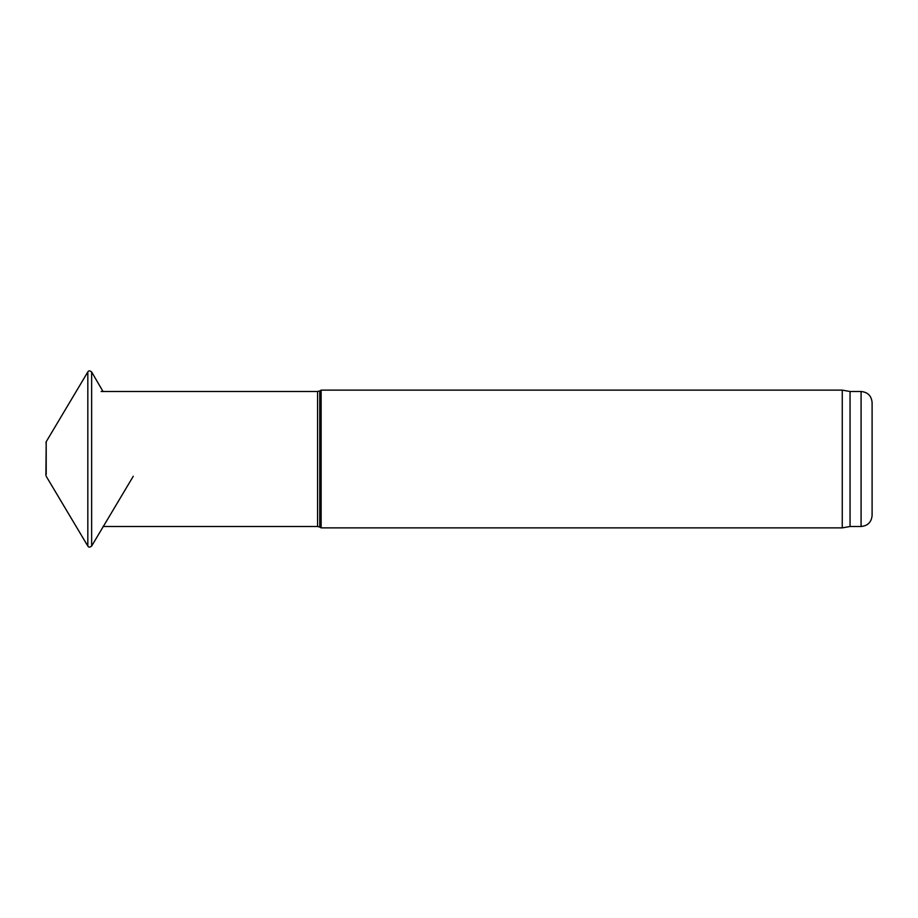 <?xml version="1.0" encoding="UTF-8"?>
<svg xmlns="http://www.w3.org/2000/svg" width="918" height="918" viewBox="0 0 918 918"><rect width="100%" height="100%" fill="white"/><g stroke="black" fill="none" stroke-linecap="round" stroke-linejoin="round"><path stroke-width="1.38" d="M842.254 459L842.254 390.127L321.139 390.127L321.139 527.873L842.254 527.873L842.254 459M861.084 391.504L861.084 526.496C867.774 525.842 871.446 522.17 872.1 515.468L872.1 402.532C871.446 395.83 867.774 392.158 861.084 391.504L850.057 391.504L842.254 390.127M861.084 526.496L850.057 526.496L850.057 391.504M321.139 527.873L319.774 527.081L319.774 390.919L321.139 390.127M319.774 527.081L317.571 526.496L317.571 391.504L101.141 391.504M45.9 475.34L46.198 441.742L46.198 474.457M46.198 441.742L87.83 371.939L87.83 546.061C88.621 547.472 89.895 547.472 91.639 546.061L133.271 476.258M87.83 371.939C88.621 370.528 89.895 370.528 91.639 371.939L91.639 546.061M319.774 390.919L317.571 391.504M317.571 526.496L103 526.496M850.057 526.496L842.254 527.873M46.198 443.543L45.9 442.66M46.198 476.258L87.83 546.061M91.639 371.939L103.034 391.504"/></g></svg>
